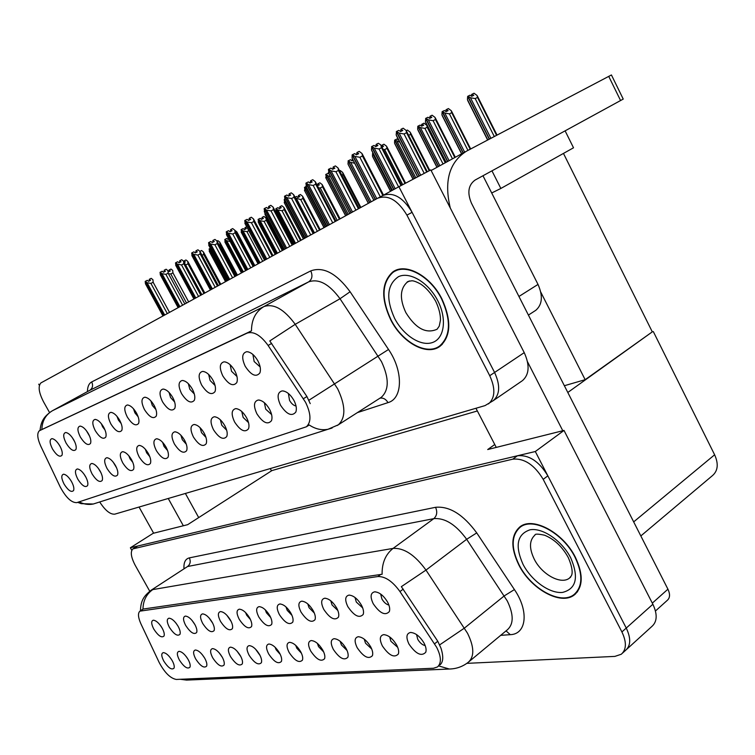 <?xml version="1.0" encoding="UTF-8"?>
<svg xmlns="http://www.w3.org/2000/svg" width="755" height="755" viewBox="0 0 755 755"><rect width="100%" height="100%" fill="white"/><g stroke="black" fill="none" stroke-linecap="round" stroke-linejoin="round"><path stroke-width="1.13" d="M150.811 400.782L152.302 405.397L155.945 409.597M154.143 405.444C151.038 400.216 147.886 397.479 144.696 397.234C141.147 398.366 141.072 402.481 144.469 409.597C149.443 417.213 153.369 419.384 156.238 416.109C157.163 413.466 156.464 409.908 154.143 405.444M133.475 408.738L134.918 412.881L138.146 416.779M136.476 413.032C133.427 407.917 130.37 405.237 127.312 404.991C123.962 406.077 123.952 410.078 127.274 416.986C132.087 424.367 135.862 426.528 138.59 423.451C139.477 420.894 138.778 417.421 136.476 413.032M116.997 416.354L118.375 420.016L121.196 423.564M119.667 420.252C116.676 415.241 113.712 412.617 110.777 412.372C107.606 413.429 107.644 417.307 110.9 424.017C115.572 431.19 119.196 433.323 121.791 430.425C122.64 427.962 121.932 424.574 119.667 420.252M241.751 411.475L243.138 417.421L248.537 422.64M246.536 417.657C243.129 411.9 239.505 408.889 235.673 408.625C231.398 409.861 231.039 414.325 234.607 422.007C240.345 430.643 244.988 432.908 248.508 428.802C249.537 425.924 248.876 422.205 246.536 417.657M180.86 435.163L182.314 439.731L186.306 444.195M184.597 440.269C181.389 434.899 178.114 432.077 174.773 431.822C171.196 432.926 171.074 436.985 174.414 443.987C179.567 451.811 183.644 454.038 186.636 450.669C187.542 448.083 186.862 444.61 184.597 440.269M252.906 354.482L254.152 361.532L260.145 366.939M257.899 360.871C254.463 355.02 250.745 351.962 246.743 351.698C241.94 353.076 241.44 357.945 245.224 366.317C251.198 375.31 256.087 377.509 259.88 372.932C261.022 369.742 260.362 365.722 257.899 360.871M200.075 427.66L201.538 432.681L205.973 437.419M204.161 433.125C200.887 427.632 197.499 424.754 194.007 424.499C190.213 425.641 190.024 429.822 193.44 437.041C198.773 445.12 203.019 447.356 206.172 443.77C207.115 441.09 206.445 437.541 204.161 433.125M264.392 402.726L265.694 409.144L271.611 414.58M269.544 409.257C266.062 403.359 262.306 400.273 258.286 400.008C253.737 401.301 253.284 405.916 256.926 413.863C262.9 422.8 267.751 425.074 271.498 420.677C272.555 417.675 271.904 413.872 269.544 409.257M72.216 437.494L74.698 441.75M73.792 439.957C70.951 435.248 68.233 432.775 65.628 432.53C62.92 433.483 63.09 437.051 66.166 443.232C70.432 449.829 73.688 451.905 75.934 449.47C76.689 447.253 75.981 444.082 73.792 439.957M113.127 462.051L116.572 467.789M115.458 465.505C112.495 460.578 109.598 457.992 106.766 457.738C103.888 458.7 103.992 462.305 107.078 468.572C111.598 475.518 115.09 477.67 117.544 475.027C118.318 472.772 117.62 469.601 115.458 465.505M208.654 374.452L210.098 380.501L215.071 385.494M212.967 380.171C209.673 374.584 206.2 371.668 202.557 371.413C198.329 372.677 198.018 377.217 201.642 385.041C207.172 393.421 211.626 395.629 215.005 391.637C216.053 388.683 215.373 384.861 212.967 380.171M84.013 474.112L86.108 477.585M85.504 476.443C82.644 471.715 79.907 469.223 77.293 468.978C74.688 469.874 74.868 473.3 77.841 479.236C82.106 485.814 85.362 487.928 87.599 485.569C88.316 483.455 87.618 480.416 85.504 476.443M220.347 419.771L221.781 425.254L226.689 430.246M224.773 425.603C221.432 419.978 217.931 417.034 214.278 416.769C210.258 417.968 209.984 422.281 213.476 429.727C219.007 438.07 223.433 440.325 226.774 436.494C227.755 433.71 227.085 430.076 224.773 425.603M128.812 455.737L130.077 458.898L132.804 462.381M131.512 459.644C128.482 454.614 125.5 451.971 122.555 451.716C119.526 452.717 119.573 456.426 122.725 462.853C127.387 470.006 131.011 472.177 133.578 469.374C134.39 467.043 133.701 463.796 131.512 459.644M230.152 364.74L231.511 371.281L236.976 376.5M234.796 370.799C231.436 365.08 227.84 362.089 224.027 361.834C219.526 363.155 219.12 367.855 222.829 375.943C228.576 384.616 233.229 386.824 236.806 382.558C237.9 379.482 237.23 375.565 234.796 370.799M162.627 442.326L164.043 446.441L167.61 450.603M166.015 447.054C162.872 441.798 159.701 439.042 156.502 438.787C153.114 439.854 153.057 443.78 156.332 450.584C161.315 458.172 165.222 460.38 168.063 457.219C168.941 454.718 168.252 451.33 166.015 447.054M169.073 392.44L170.573 397.526L174.641 402.009M172.725 397.46C169.554 392.119 166.308 389.325 162.976 389.07C159.22 390.241 159.078 394.497 162.542 401.83C167.695 409.691 171.781 411.871 174.801 408.38C175.773 405.633 175.084 402 172.725 397.46M145.3 449.178L146.649 452.821L149.801 456.652M148.339 453.5C145.262 448.366 142.185 445.667 139.118 445.412C135.909 446.441 135.919 450.254 139.128 456.869C143.941 464.231 147.706 466.42 150.405 463.447C151.245 461.031 150.556 457.719 148.339 453.5M98.207 468.147L101.038 472.866M100.141 471.101C97.225 466.269 94.413 463.73 91.695 463.485C88.958 464.41 89.099 467.93 92.129 474.027C96.527 480.775 99.896 482.907 102.227 480.416C102.973 478.236 102.274 475.131 100.141 471.101M188.325 383.672L189.816 389.24L194.318 393.987M192.308 389.051C189.08 383.587 185.721 380.728 182.238 380.473C178.255 381.7 178.038 386.088 181.578 393.657C186.91 401.773 191.175 403.963 194.365 400.235C195.375 397.394 194.686 393.657 192.308 389.051M70.659 480.171L71.602 481.747M71.499 481.558C68.686 476.915 66.034 474.47 63.514 474.225C61.032 475.103 61.249 478.434 64.166 484.229C68.318 490.637 71.461 492.722 73.603 490.495C74.292 488.447 73.594 485.465 71.499 481.558M101.321 423.659L102.595 426.811L105.011 429.991M103.652 427.132C100.717 422.224 97.839 419.657 95.017 419.412C92.006 420.422 92.101 424.197 95.29 430.718C99.82 437.692 103.312 439.806 105.785 437.079C106.606 434.701 105.898 431.379 103.652 427.132M86.4 430.69L89.534 436.06M88.373 433.691C85.494 428.887 82.691 426.367 79.983 426.122C77.133 427.103 77.265 430.775 80.398 437.117C84.787 443.893 88.165 445.997 90.515 443.421C91.308 441.118 90.591 437.881 88.373 433.691M288.372 393.478L289.552 400.386C291.449 403.68 293.61 405.548 296.036 406.011M293.912 400.358C290.345 394.318 286.456 391.156 282.228 390.892C277.387 392.232 276.821 397.017 280.539 405.237C286.758 414.514 291.855 416.779 295.828 412.06C296.932 408.946 296.29 405.048 293.912 400.358M58.758 444.185L60.409 447.007M59.843 445.95C57.059 441.326 54.417 438.9 51.906 438.655C49.32 439.58 49.537 443.053 52.548 449.083C56.7 455.501 59.843 457.558 61.995 455.256C62.722 453.104 62.004 449.999 59.843 445.95M305.577 402.339L268.11 345.469C260.645 335.192 253.642 331.067 247.102 333.125L39.354 430.765C36.853 433.276 37.325 438.41 40.779 446.148L60.221 486.966C65.921 497.554 71.432 502.783 76.755 502.641L306.398 426.783C311.381 421.998 311.107 413.853 305.577 402.339M482.974 175.755L538.013 284.418C543.081 295.932 542.354 304.548 535.823 310.286L535.012 310.805M521.979 380.964L493.27 400.641C499.97 394.62 500.405 385.229 494.591 372.47L398.895 186.712L379.019 197.602M38.722 384.163L39.392 385.352M522.498 380.605C529.312 374.527 529.897 365.203 524.234 352.642L430.812 169.913L398.895 186.712M491.958 170.847L500.858 188.457L491.694 192.987M565.127 130.889L573.517 147.791L500.858 188.457M563.466 153.416L652.301 331.86L585.153 379.69L564.372 385.72M477.368 410.965L271.432 470.724L270.271 468.572M585.153 379.69L540.778 292.128M265.279 609.795L266.43 612.796L270.705 617.524M269.799 615.693C266.307 609.965 262.74 606.944 259.097 606.642C255.954 607.53 255.851 610.965 258.786 616.967C264.231 625.074 268.516 627.556 271.64 624.404C272.357 622.28 271.753 619.374 269.799 615.693M245.592 612.56L246.659 615.165L250.462 619.553M249.688 618.015C246.272 612.428 242.827 609.483 239.344 609.181C236.353 610.031 236.306 613.381 239.193 619.232C244.45 627.084 248.565 629.538 251.528 626.584C252.227 624.517 251.613 621.667 249.688 618.015M226.859 615.24L231.143 621.441M230.52 620.233C227.179 614.778 223.848 611.89 220.517 611.588C217.685 612.418 217.676 615.684 220.517 621.393C225.603 629.009 229.558 631.435 232.37 628.651C233.059 626.641 232.436 623.838 230.52 620.233M364.259 639.164L365.505 643.166L371.705 648.989M370.658 646.78C366.77 640.4 362.617 637.06 358.2 636.729C354.482 637.682 354.142 641.344 357.19 647.715C363.523 656.926 368.591 659.587 372.404 655.689C373.159 653.434 372.583 650.461 370.658 646.78M295.705 645.355L296.828 648.243L301.424 653.207M300.65 651.65C297.045 645.761 293.336 642.656 289.524 642.335C286.371 643.194 286.23 646.563 289.118 652.452C294.761 660.785 299.197 663.343 302.434 660.134C303.142 658.058 302.538 655.236 300.65 651.65M380.671 594.053L381.907 598.979C383.908 602.386 386.239 604.406 388.891 605.048M387.57 602.065C383.615 595.544 379.312 592.128 374.64 591.826C370.469 592.883 369.997 596.856 373.225 603.726C379.85 613.343 385.22 615.967 389.325 611.588C390.156 609.115 389.571 605.944 387.57 602.065M317.374 643.373L318.553 646.639L323.659 651.905M322.781 650.112C319.091 644.062 315.241 640.882 311.239 640.561C307.908 641.448 307.719 644.912 310.654 650.952C316.505 659.559 321.139 662.154 324.556 658.737C325.282 656.605 324.688 653.726 322.781 650.112M389.674 636.918L390.911 641.288L397.706 647.356M396.601 644.968C392.609 638.419 388.287 634.983 383.634 634.653C379.69 635.644 379.274 639.409 382.379 645.959C388.976 655.51 394.299 658.2 398.329 654.028C399.112 651.697 398.536 648.677 396.601 644.968M175.906 623.007L178.02 626.14M178.114 626.301C174.981 621.195 171.951 618.487 169.026 618.194C166.572 618.949 166.695 621.988 169.384 627.311C174.009 634.294 177.548 636.616 179.992 634.276C180.615 632.445 179.983 629.783 178.114 626.301M219.129 652.754L222.357 657.36M222.215 657.114C218.931 651.763 215.694 648.932 212.514 648.611C209.937 649.375 209.994 652.433 212.684 657.784C217.6 665.146 221.385 667.571 224.046 665.042C224.669 663.201 224.056 660.549 222.215 657.114M330.766 600.791L332.049 604.953L337.853 610.54M336.664 607.954C332.908 601.773 328.925 598.536 324.716 598.224C320.998 599.206 320.696 602.952 323.801 609.445C329.907 618.402 334.786 620.969 338.448 617.156C339.24 614.825 338.646 611.758 336.664 607.954M188.137 659.492C184.984 654.368 181.946 651.659 179.029 651.348C176.679 652.065 176.812 654.981 179.416 660.096C184.031 667.061 187.551 669.411 189.977 667.156C190.562 665.41 189.949 662.852 188.137 659.492M340.194 641.316L341.42 644.949L347.055 650.499M346.092 648.488C342.298 642.288 338.306 639.023 334.106 638.692C330.586 639.617 330.322 643.175 333.314 649.375C339.401 658.275 344.242 660.908 347.847 657.256C348.584 655.057 347.998 652.141 346.092 648.488M236.881 650.952L240.798 656.491M240.449 655.85C237.089 650.366 233.748 647.469 230.426 647.158C227.717 647.932 227.736 651.065 230.473 656.539C235.551 664.126 239.486 666.58 242.27 663.909C242.912 662.012 242.308 659.323 240.449 655.85M355.029 597.507L356.303 602.046L362.674 607.888M361.409 605.095C357.559 598.743 353.425 595.421 348.999 595.11C345.054 596.129 344.676 599.98 347.838 606.661C354.199 615.938 359.305 618.534 363.183 614.457C363.995 612.05 363.4 608.936 361.409 605.095M275.122 647.271L276.151 649.772L280.256 654.406M279.605 653.122C276.075 647.375 272.498 644.336 268.865 644.015C265.864 644.855 265.788 648.139 268.629 653.887C274.065 661.946 278.321 664.476 281.398 661.456C282.077 659.445 281.483 656.661 279.605 653.122M285.985 606.916L287.202 610.314L291.968 615.353M290.949 613.249C287.372 607.369 283.682 604.283 279.86 603.981C276.538 604.897 276.377 608.426 279.369 614.589C285.022 622.96 289.486 625.47 292.77 622.12C293.516 619.93 292.912 616.967 290.949 613.249M255.53 649.13L260.069 655.5M259.56 654.519C256.115 648.904 252.661 645.94 249.188 645.619C246.338 646.431 246.309 649.64 249.103 655.246C254.35 663.06 258.436 665.551 261.372 662.72C262.032 660.757 261.428 658.03 259.56 654.519M202.236 654.604L204.652 658.077M204.794 658.332C201.576 653.094 198.442 650.319 195.394 650.008C192.94 650.744 193.035 653.736 195.687 658.964C200.443 666.118 204.095 668.505 206.634 666.127C207.238 664.334 206.625 661.729 204.794 658.332M307.785 603.924L309.05 607.699L314.316 613.022M313.202 610.672C309.541 604.651 305.709 601.48 301.707 601.178C298.197 602.131 297.961 605.765 301.009 612.078C306.879 620.733 311.551 623.281 315.014 619.704C315.779 617.448 315.175 614.438 313.202 610.672M172.187 660.606C169.101 655.595 166.157 652.933 163.354 652.622C161.108 653.32 161.268 656.17 163.835 661.182C168.318 667.958 171.715 670.28 174.037 668.147C174.603 666.448 173.99 663.928 172.187 660.606M209.031 617.845L212.684 623.186M212.24 622.346C208.975 617.014 205.747 614.192 202.566 613.89C199.867 614.702 199.905 617.883 202.689 623.451C207.616 630.85 211.419 633.237 214.109 630.614C214.769 628.67 214.146 625.914 212.24 622.346M192.053 620.412L195.007 624.762M194.79 624.366C191.591 619.147 188.467 616.391 185.419 616.089C182.842 616.873 182.927 619.987 185.664 625.423C190.439 632.615 194.101 634.964 196.668 632.492C197.3 630.595 196.678 627.896 194.79 624.366M416.552 634.568L417.751 639.306C419.884 642.892 422.366 644.997 425.197 645.591M424.036 643.062C419.94 636.323 415.429 632.784 410.512 632.463C406.332 633.492 405.822 637.371 408.993 644.109C415.882 654.019 421.469 656.737 425.745 652.263C426.537 649.866 425.971 646.799 424.036 643.062M162.165 628.141C159.097 623.149 156.153 620.497 153.34 620.204C151.009 620.94 151.16 623.913 153.803 629.113C158.295 635.908 161.702 638.202 164.043 635.984C164.647 634.2 164.014 631.586 162.165 628.141M436.683 647.337L399.971 591.571C392.581 581.331 385.21 576.32 377.868 576.546L139.892 611.163C137.712 613.239 138.08 617.505 140.977 623.979L159.23 662.588C164.703 672.743 170.394 678.367 176.302 679.453L433.549 668.241L437.485 666.939C441.562 663.201 441.288 656.671 436.683 647.337M622.507 653.132L625.584 650.338C630.831 645.648 631.057 638.22 626.254 628.056L535.314 451.518L130.379 547.771L131.785 550.282M626.801 649.224L651.895 626.423C657.227 621.658 657.558 614.259 652.877 604.245L564.013 430.435L535.314 451.518M271.951 470.573L187.636 524.687L153.142 533.323L130.379 547.771M564.013 430.435L487.702 449.546L494.77 444.506M652.301 331.86L567.807 392.468M653.292 331.549L714.626 454.784C718.647 463.796 717.977 470.695 712.616 475.48L640.835 535.946M160.777 625.952L161.466 626.98M186.268 656.642L187.542 658.483M441.883 298.838C430.246 275.415 405.124 262.24 392.609 272.111C381.417 282.587 380.803 298.518 390.788 319.922C402.189 342.638 426.905 356.36 440.005 346.29C451.028 336.315 451.65 320.498 441.883 298.838M396.62 269.997L395.582 270.922M306.398 426.783L308.748 425.291M41.874 429.359C42.138 420.95 45.687 414.731 52.501 410.692L263.891 306.587C273.697 303.265 284.135 309.182 295.214 324.329L269.79 340.939L306.917 396.545L310.23 403.632M99.717 501.971C105.228 510.493 110.249 514.561 114.779 514.155L485.031 405.605L493.27 400.641C499.97 394.62 500.405 385.229 494.591 372.47L412.088 212.325C403.038 197.338 393.289 191.742 382.842 195.517L378 198.055M39.788 430.51L251.481 330.888C251.5 319.676 255.634 311.579 263.891 306.587L308.653 281.879L89.373 390.552M488.494 403.916C495.176 397.904 495.591 388.495 489.74 375.707L406.926 215.137C397.838 200.113 388.089 194.479 377.66 198.235L40.921 382.908C37.892 386.239 38.788 392.581 43.611 401.953L49.566 412.57M440.297 345.554L441.448 345.12M575.367 557.247C563.126 532.341 532.454 516.193 519.808 526.952C510.89 535.106 510.569 547.771 518.836 564.938C530.737 588.976 560.937 605.869 574.338 594.893C583.115 587.069 583.455 574.517 575.367 557.247M521.969 525.612L521.403 526.292M141.157 610.663L142.978 609.172C143.11 600.687 146.366 594.157 152.755 589.598L393.072 548.404C404.038 547.771 415.014 554.991 425.98 570.091L401.349 586.654L437.768 641.25L440.948 648.083C443.6 656.425 443.298 662.012 440.052 664.844M625.584 650.338C630.831 645.648 631.057 638.22 626.254 628.056L547.847 475.848C539.079 461.352 528.944 454.661 517.43 455.775L137.674 546.044L133.154 548.715M143.677 608.974L382.106 574.281C381.917 562.956 385.569 554.33 393.072 548.404L433.814 518.647L187.57 566.514L151.208 590.165M466.845 663.352L614.881 656.397L621.29 654.245C626.518 649.564 626.726 642.137 621.912 631.944L543.204 479.359C534.408 464.816 524.263 458.096 512.768 459.172L132.889 548.885C130.19 551.707 130.974 557.19 135.22 565.335L149.735 591.203M576.159 592.75L577.028 592.298M164.684 315.024L147.102 282.71L145.356 281.304L147.31 280.313L148.556 281.313L150.5 280.322L149.263 279.322L149.216 280.973M163.778 315.524L145.196 281.398L145.507 283.899M162.967 315.958L145.422 283.729M167.317 313.57L150.906 283.399L153.142 282.257L152.944 279.737L151.208 278.34L149.263 279.322M145.356 281.304L163.882 315.458M153.142 282.257L169.516 312.372M150.906 283.399L147.102 282.71M168.393 271.885L170.337 270.969L169.111 270.007L170.998 269.054L172.706 270.403L172.942 272.848L188.656 301.877M186.532 303.038L170.781 273.952L168.459 273.754M170.781 273.952L172.942 272.848M169.111 270.007L169.054 271.621M179.907 306.672L162.004 273.65L160.211 272.225L162.193 271.224L163.467 272.234L165.439 271.234L164.165 270.224L164.109 271.913M178.963 307.191L160.041 272.329L160.4 274.99M178.123 307.653L160.249 274.716M182.606 305.19L165.892 274.358L168.157 273.206L167.921 270.649L166.128 269.224L164.165 270.224M160.211 272.225L179.067 307.134M168.157 273.206L184.833 303.972M165.892 274.358L162.004 273.65M195.79 297.961L177.548 264.203L175.698 262.749L177.708 261.74L179.02 262.768L181.021 261.759L179.709 260.73L179.633 262.466M194.799 298.508L175.528 262.863L175.924 265.694M193.922 298.989L175.717 265.316M198.546 296.451L181.521 264.92L183.814 263.759L183.55 261.173L181.7 259.72L179.709 260.73M201.67 294.743L183.767 261.57L201.67 294.743M175.698 262.749L194.913 298.442M183.814 263.759L200.802 295.214M181.521 264.92L177.548 264.203M212.363 288.872L193.771 254.341L191.874 252.868L193.912 251.84L195.262 252.887L197.291 251.859L195.932 250.82L195.838 252.595M211.324 289.448L191.695 252.982L192.138 256.002M210.418 289.948L191.864 255.501L210.409 289.948M215.194 287.325L197.838 255.077L200.169 253.888L199.886 251.311L197.961 249.801L195.932 250.82M200.113 251.736L218.327 285.607L200.141 251.783M191.874 252.868L211.447 289.382M200.169 253.888L217.468 286.079M197.838 255.077L193.771 254.341M201.84 294.648L185.598 264.948M204.813 293.016L187.957 261.749L204.813 293.016M184.248 262.457L185.324 261.909L184.069 260.928L185.975 259.965L187.74 261.343L188.004 263.816L203.992 293.468M185.815 264.939L188.004 263.816M184.069 260.928L183.918 261.843M203.642 252.349L220.781 284.257L203.671 252.406M199.905 251.339L201.576 250.5L203.435 251.953L203.699 254.407L219.969 284.701M200.603 252.642L200.207 251.906M202.01 255.266L203.699 254.407M216.996 241.062L217.855 240.628L219.724 242.044L220.064 244.592L236.636 275.566M219.129 245.064L220.064 244.592M234.899 230.369L236.853 231.908L237.145 234.343L254.039 266.024M211.485 250.367L209.201 248.886L226.491 281.124M209.258 248.857L210.371 248.291M209.201 248.895L209.512 251.802M226.377 281.19L209.088 248.952M227.34 280.662L210.994 250.188M225.537 281.653L209.22 251.245M562.786 430.737L527.509 361.758M496.262 447.404L475.961 408.266M450.291 208.021C443.864 181.153 449.272 162.202 466.486 151.17L611.427 74.962L623.234 99.075L475.065 180.077C468.298 185.041 467.09 192.733 471.441 203.161L667.93 589.183C670.251 594.166 670.044 597.875 667.316 600.319L655.463 610.993M183.342 525.763L168.233 498.479M153.633 533.2L139.052 507.039M185.381 493.449L198.697 517.581M230.086 241.458L226.717 240.76L224.867 239.448L242.468 272.366M224.924 239.411L226.774 238.467L228.057 239.429L228.803 239.052M224.867 239.448L225.216 242.525M242.346 272.432L224.754 239.514M228.444 238.372L228.501 239.203M243.346 271.885L226.717 240.76M224.924 241.996L241.458 272.923L224.867 241.864M262.702 261.268L246.942 231.634L243.091 230.936L241.251 229.567L259.097 263.25M241.251 229.567L243.129 228.623L244.441 229.595L246.309 228.652L244.998 227.68L244.846 229.388M241.194 229.614L241.572 232.87M258.984 263.316L241.071 229.68M260.022 262.74L243.091 230.936M246.725 226.802L244.998 227.68M246.942 231.634L248.791 230.69M241.241 232.266L258.05 263.825L241.166 232.096M280.152 251.708L264.099 221.413L260.164 220.696L258.276 219.309L276.443 253.737M258.276 219.309L260.173 218.355L261.523 219.346L263.41 218.384L262.06 217.402L261.891 219.158M258.21 219.356L258.512 222.612M276.311 253.812L258.078 219.422M277.406 253.218L260.164 220.696M262.06 217.402L263.948 216.449L265.986 218.044L266.27 220.309L282.285 250.537M264.099 221.413L266.27 220.309M258.257 222.13L275.339 254.341L258.153 221.904M259.022 223.574L275.235 254.407M259.041 223.867L259.371 224.537M275.915 211.343L275.924 212.419M441.599 298.952C451.264 320.384 450.65 336.041 439.74 345.913C426.792 355.869 402.321 342.298 391.043 319.818C381.162 298.64 381.766 282.87 392.836 272.508C405.227 262.74 430.095 275.773 441.599 298.952M395.677 270.875L397.942 269.563M575.055 557.294C583.058 574.376 582.718 586.795 574.036 594.544C560.776 605.406 530.897 588.692 519.11 564.9C510.937 547.913 511.258 535.38 520.072 527.32C532.596 516.665 562.947 532.643 575.055 557.294M298.348 241.723L282.002 210.739L277.982 210.013L275.962 208.644L294.535 243.818M276.037 208.606L277.953 207.644L279.341 208.644L281.256 207.682L279.869 206.672L279.68 208.474M275.971 208.654L276.283 212.07M294.403 243.893L275.83 208.729M295.535 243.27L277.982 210.013M279.869 206.672L281.785 205.709L283.899 207.38L284.201 209.626L300.509 240.543M282.002 210.739L284.201 209.626M293.402 244.441L275.886 211.277M295.007 197.206L296.526 196.451L297.961 197.47L299.895 196.489L298.461 195.479L298.244 197.329M317.355 231.304L300.707 199.594L295.45 198.036M314.476 232.88L296.592 198.858M298.461 195.479L300.396 194.507L302.613 196.234L302.934 198.471L319.544 230.105M300.707 199.594L302.934 198.471M317.459 185.768L319.384 184.805L317.902 183.767L317.657 185.664M337.23 220.413L320.262 187.948L318.563 187.882M317.902 183.767L319.865 182.786L322.187 184.588L322.508 186.806L339.439 219.195M320.262 187.948L322.508 186.806M229.69 279.378L210.739 244.025L208.776 242.534L210.843 241.496L212.23 242.563L214.288 241.524L212.891 240.458L212.778 242.289M228.605 279.973L208.588 242.648L209.078 245.875M208.776 245.318L227.642 280.501L208.739 245.243M232.578 277.793L214.892 244.78L217.251 243.582L216.959 241.005L214.948 239.429L212.891 240.458M235.72 276.066L217.251 241.562M208.776 242.534L228.727 279.907M217.251 243.582L234.89 276.519M214.892 244.78L210.739 244.025M247.81 269.441L228.482 233.238L226.462 231.719L228.548 230.671L229.992 231.757L232.078 230.709L230.634 229.624L230.492 231.502M246.668 270.064L226.264 231.842L226.802 235.286M226.453 234.645L245.668 270.62L226.387 234.512M250.773 267.817L232.738 234.012L235.126 232.804L234.824 230.228L232.71 228.586L230.634 229.624M226.462 231.719L246.8 269.988M235.126 232.804L253.114 266.534M232.738 234.012L228.482 233.238M266.779 259.041L247.064 221.951L244.979 220.403L247.093 219.346L248.584 220.441L250.698 219.384L249.207 218.28L249.037 220.215M265.59 259.692L244.771 220.536L245.262 224.037M244.96 223.471L264.524 260.277L244.875 223.282M269.818 257.37L251.424 222.734L253.85 221.508L253.52 218.95L251.311 217.232L249.207 218.28M244.979 220.403L265.732 259.616M253.85 221.508L272.196 256.068M251.424 222.734L247.064 221.951M264.816 212.636L265.307 214.986M264.901 214.175L283.729 249.745M285.022 200.066L304.652 238.269M284.324 199.669L284.663 203.435M304.51 238.353L284.173 199.745M284.22 202.51L303.416 238.948M339.571 170.856L340.231 170.526L342.657 172.404L343.006 174.603L360.258 207.785M341.826 175.198L343.006 174.603M381.992 147.074L383.54 146.3L381.907 145.224L381.568 146.244M402.726 184.692L384.654 149.575L383.266 149.556M381.907 145.224L383.936 144.214L386.607 146.253L386.985 148.405L405.029 183.484M384.654 149.575L386.985 148.405M406.266 130.653L407.417 130.077L410.229 132.201L410.626 134.324L429.255 170.743M408.634 135.315L410.626 134.324M452.481 158.824L433.096 120.706L428.34 119.866L425.877 118.299L447.715 161.438M425.877 118.299L427.953 117.27L429.708 118.384L431.794 117.355L430.039 116.242L429.604 118.318M425.782 118.375L425.414 121.612L426.122 123.301M447.526 161.532L425.593 118.469M449.112 160.673L428.34 119.866M430.039 116.242L432.105 115.213L435.069 117.431L435.475 119.516L454.812 157.55M433.096 120.706L435.475 119.516M446.139 162.297L425.414 121.612M286.664 248.14L266.543 210.107L264.392 208.54L266.534 207.465L268.072 208.578L270.214 207.512L268.676 206.398L268.478 208.38M285.418 248.82L264.175 208.673L264.684 212.381M264.354 211.759L284.295 249.433L264.25 211.504M289.788 246.423L271.007 210.909L273.47 209.673L273.121 207.125L270.809 205.322L268.676 206.398M264.392 208.54L285.56 248.735M273.47 209.673L292.185 245.101M271.007 210.909L266.543 210.107M307.53 236.692L286.994 197.678L284.758 196.083L286.938 194.998L288.523 196.13L290.694 195.045L289.108 193.912L288.872 195.96M306.219 237.41L284.531 196.224L285.069 200.141M305.067 238.042L284.578 199.141M310.739 234.937L291.572 198.499L294.063 197.244L293.704 194.714L291.27 192.836L289.108 193.912M284.758 196.083L306.379 237.325M294.063 197.244L313.174 233.597M291.572 198.499L286.994 197.678M329.454 224.669L308.484 184.616L306.171 182.993L308.37 181.898L310.022 183.05L312.221 181.955L310.569 180.804L310.305 182.908M328.076 225.424L305.926 183.144L306.483 187.297M326.868 226.094L305.945 186.164M332.747 222.867L313.174 185.456L315.703 184.192L315.316 181.681L312.768 179.718L310.569 180.804M306.171 182.993L328.236 225.339M315.703 184.192L335.22 221.508M313.174 185.456L308.484 184.616M352.519 212.023L331.086 170.875L328.689 169.233L330.926 168.12L332.634 169.29L334.861 168.186L333.153 167.015L332.851 169.186M351.066 212.816L328.434 169.384L329.01 173.782M349.791 213.523L328.416 172.499M355.907 210.164L335.909 171.734L338.466 170.46L338.07 167.969L335.38 165.911L333.153 167.015M328.689 169.233L351.235 212.731M338.466 170.46L358.408 208.795M335.909 171.734L331.086 170.875M376.811 198.707L354.907 156.398L352.415 154.728L354.68 153.605L356.454 154.794L358.71 153.68L356.945 152.491L356.596 154.728M375.282 199.537L352.151 154.888L352.085 158.116L352.745 159.55M373.942 200.283L352.085 158.116M380.322 196.838L359.861 157.285L362.447 155.992L362.032 153.529L359.191 151.368L356.945 152.491M352.415 154.728L375.461 199.443M362.447 155.992L382.879 195.488M359.861 157.285L354.907 156.398M391.788 190.609L372.583 153.388L372.498 156.181L390.609 191.251M372.498 156.181L373.064 157.455M372.819 153.246L391.949 190.515M399.791 142.176L394.912 139.996L396.875 139.024L398.659 139.977M414.382 178.557L394.667 140.147L394.544 143.025L413.127 179.218M394.544 143.025L395.148 144.431M415.807 177.812L397.158 141.468M394.912 139.996L414.552 178.473M443.053 163.986L424.914 128.407L427.179 127.265L426.801 125.273L424.017 123.159L421.686 124.358L421.649 126.142M427.179 127.265L445.271 162.769M424.914 128.407L420.403 127.604L418.081 126.113L420.063 125.122L421.724 126.189L423.697 125.207L422.045 124.141M438.372 166.544L417.817 126.264L417.666 129.237L437.07 167.251M417.666 129.237L418.308 130.775M439.854 165.732L420.403 127.604M418.081 126.113L438.551 166.449M467.949 150.405L449.433 113.863L451.726 112.721L451.33 110.758L448.394 108.56L446.035 109.768L445.969 111.523M451.726 112.721L470.205 149.216M449.433 113.863L444.808 113.042L442.402 111.532L444.402 110.541L446.12 111.617L448.121 110.626L446.403 109.55M463.098 153.029L442.128 111.693L441.93 114.769L461.73 153.775M441.93 114.769L442.609 116.449M464.655 152.17L444.808 113.042M442.402 111.532L463.277 152.925M494.308 136.532L475.197 98.584L477.519 97.433L477.103 95.498L474.017 93.214L471.62 94.441L471.535 96.159M477.519 97.433L496.592 135.334M475.197 98.584L470.459 97.744L467.968 96.206L469.988 95.205L471.762 96.3L473.781 95.3L472.007 94.215M489.259 139.184L467.675 96.376L467.43 99.556L487.805 139.949M467.43 99.556L468.157 101.396M490.91 138.316L470.459 97.744M467.968 96.206L489.457 139.09M326.49 226.292L306.86 188.835L304.671 187.287L325.348 226.925M304.671 187.287L306.105 186.57L326.83 226.113M304.595 187.353L304.954 191.326M325.188 227.01L304.444 187.429M307.389 189.024L306.86 188.835M304.454 190.279L324.046 227.642M348.253 214.363L328.217 175.934L325.952 174.367L347.045 215.024M325.952 174.367L328.066 173.31L329.161 174.065M325.877 174.433L326.245 178.624M346.885 215.109L325.707 174.509M330.482 176.604L328.217 175.934M325.698 177.453L345.686 215.77M371.111 201.83L350.65 162.372L348.215 160.834L369.846 202.529M348.31 160.787L350.452 159.72L352.123 160.853L353.151 160.343M348.225 160.853L347.998 163.977L348.602 165.288M369.676 202.614L348.055 160.938M354.652 163.231L350.65 162.372M352.358 158.795L352.274 160.777M347.998 163.977L368.412 203.312M395.195 188.741L374.253 148.122L371.819 146.498L393.865 189.467M371.819 146.498L373.999 145.422L375.726 146.574L377.896 145.498L376.16 144.356L378.321 143.28L380.756 144.885L381.549 147.735L401.037 185.588M371.743 146.574L371.469 149.801L372.121 151.274M393.685 189.562L371.554 146.659M398.583 186.881L379.057 148.971L374.253 148.122M379.057 148.971L381.549 147.735M376.16 144.356L375.801 146.536M371.469 149.801L392.355 190.298M420.705 175.236L399.112 133.097L396.592 131.455L419.289 175.981M396.592 131.455L398.791 130.37L400.584 131.54L402.783 130.455L400.981 129.284L403.17 128.208L406.143 130.445L406.567 132.72L426.707 172.074M396.507 131.53L396.177 134.871L396.885 136.513M419.1 176.075L396.309 131.625M424.225 173.386L404.048 133.975L399.112 133.097M404.048 133.975L406.567 132.72M400.981 129.284L400.575 131.53M396.177 134.871L417.685 176.821M303.406 398.706L306.917 396.545M538.013 284.418L518.94 296.479M524.234 352.642L489.74 375.707M268.11 345.469L271.687 343.412M247.102 333.125L250.377 331.285M434.578 643.817L437.768 641.25M652.877 604.245L621.912 631.944M714.626 454.784L633.681 521.884M399.971 591.571L403.227 589.108M377.868 576.546L380.85 574.338M380.227 397.989L381.294 397.309C389.136 390.071 389.193 378.17 381.483 361.617L340.024 298.744L295.214 324.329L337.645 388.787C345.667 405.69 345.894 417.694 338.344 424.801L337.249 425.499M308.908 400.235L388.523 349.471C403.519 371.252 402.774 398.706 387.995 402.623L357.379 412.617M79.162 501.849C83.73 504.265 88.439 504.982 93.299 504.01L96.989 502.83M52.095 410.909L89.703 390.373C92.629 388.325 93.299 385.512 91.714 381.926L310.767 270.885C323.348 266.336 336.466 273.291 350.103 291.751L388.523 349.471M332.106 428.019L327.981 429.284C321.573 430.473 315.335 429.038 309.257 424.989M87.438 391.609C87.504 386.664 88.93 383.436 91.714 381.926M406.926 215.137L412.088 212.325M350.103 291.751L340.024 298.744C329.161 283.993 318.704 278.368 308.653 281.879C312.126 279.359 312.834 275.698 310.767 270.885M387.995 402.623C385.956 399.168 383.295 397.677 380.02 398.14L379.991 398.149M469.129 661.569L507.445 629.727C513.796 623.979 513.74 614.391 507.284 600.961L466.656 539.297L425.98 570.091L467.543 633.285C474.234 646.969 474.508 656.614 468.364 662.201C462.768 666.608 456.426 668.873 449.338 669.024L438.712 665.938M439.703 644.846L464.448 628.084L504.265 595.884L514.419 589.58C529.17 611.069 526.546 634.247 510.305 634.662L500.669 635.351M181.077 679.245L188.014 680.038M140.458 610.786C140.76 599.498 144.677 595.591 150.915 590.363L187.57 566.514C190.307 564.249 190.902 561.371 189.354 557.879L435.559 507.303C449.499 505.973 463.221 514.504 476.735 532.898L514.419 589.58M450.971 668.958L186.542 680.095L180.266 679.283M183.975 568.44C183.635 562.381 185.428 558.86 189.354 557.879M543.204 479.359L547.847 475.848M512.768 459.172L517.43 455.775M133.956 548.404L137.674 546.044M476.735 532.898L466.656 539.297C455.897 524.593 444.95 517.713 433.814 518.647C436.966 515.731 437.551 511.947 435.559 507.303M510.305 634.662L506.039 630.897M431.114 170.507L465.656 151.623M620.601 100.585L608.719 76.331M652.311 603.141L667.93 589.183M405.822 312.561C415.722 328.548 426.141 334.106 437.088 329.237L439.24 326.141L440.467 320.101C440.533 314.429 438.929 308.134 435.663 301.207C431.067 293.27 425.99 287.513 420.441 283.927C416.373 281.747 413.514 280.709 411.852 280.803C408.568 281.219 406.973 281.709 407.087 282.285C399.961 288.882 399.546 298.98 405.822 312.561M437.692 300.565C447.12 318.619 444.487 338.297 432.7 342.44C421.045 346.847 403.463 335.513 394.591 318.346C385.682 298.461 386.994 284.559 398.517 276.66C409.776 271.29 428.434 282.445 437.692 300.565M409.578 280.954L407.087 282.285L409.191 281.049M570.563 577.197L569.497 578.085L571.403 575.735C571.384 575.461 574.442 571.969 568.288 557.577C562.324 546.752 554.444 539.306 544.638 535.229C538.107 533.823 534.88 533.776 534.946 535.097C529.274 540.25 529.038 548.272 534.247 559.162C541.816 574.498 561.04 585.049 569.497 578.085L570.733 576.98M570.742 557.879C579.01 577.386 576.291 588.891 562.598 592.401C549.734 593.826 531.492 580.708 523.045 564.362C514.75 545.705 517.09 534.181 530.057 529.793C542.562 527.49 561.956 540.665 570.742 557.879M145.715 397.328L144.696 397.234M128.237 405.076L127.312 404.991M111.608 412.447L110.777 412.372M237.004 408.748L235.673 408.625M175.736 431.898L174.773 431.822M248.508 351.924L246.743 351.698M195.073 424.584L194.007 424.499M259.786 400.159L258.286 400.008M66.261 432.577L65.628 432.53M107.427 457.785L106.766 457.738M203.954 371.564L202.557 371.413M77.841 469.006L77.293 468.978M215.468 416.883L214.278 416.769M123.282 451.773L122.555 451.716M225.594 362.023L224.027 361.834M157.37 438.853L156.502 438.787M164.109 389.184L162.976 389.07M139.911 445.469L139.118 445.412M92.299 463.523L91.695 463.485M183.493 380.614L182.238 380.473M64.024 474.253L63.514 474.225M95.781 419.469L95.017 419.412M80.681 426.179L79.983 426.122M283.918 391.071L282.228 390.892M52.491 438.702L51.906 438.655M535.823 310.286L528.415 315.08M358.691 636.72L358.2 636.729M375.386 591.826L374.64 591.826M384.172 634.644L383.634 634.653M325.32 598.224L324.716 598.224M349.659 595.119L348.999 595.11M280.36 603.981L279.86 603.981M302.255 601.178L301.707 601.178M411.107 632.454L410.512 632.463M140.062 611.05L142.487 609.427M426.028 651.169L425.745 652.263M315.175 619.213L315.014 619.704M363.4 613.721L363.183 614.457M348.036 656.623L347.847 657.256M338.636 616.552L338.448 617.156M398.583 653.113L398.329 654.028M324.725 658.209L324.556 658.737M389.58 610.691L389.325 611.588M372.621 654.934L372.404 655.689M395.478 270.46L392.609 272.111M77.661 502.339L81.181 503.66L93.299 504.01L327.981 429.284L338.344 424.801L379.973 398.159M40.043 430.369C41.063 420.016 44.97 416.137 51.236 411.437M575.65 593.779L574.338 594.893M237.438 275.131L220.007 242.572M254.812 265.6L237.098 232.361M225.528 281.653L209.258 251.339M282.983 250.15L266.222 218.497M275.216 254.416L259.135 224.093M439.74 345.913L442.345 344.271M575.338 593.449L577.622 591.524M520.072 527.32L522.771 525.235M301.188 240.165L284.163 207.87M293.384 244.45L276.009 211.56M320.205 229.746L302.897 196.762M340.08 218.846L322.479 185.154M235.73 276.066L217.204 241.468M253.935 266.081L235.088 230.728M272.989 255.634L253.803 219.488M283.71 249.754L265.014 214.429M303.387 238.967L284.352 202.831M360.871 207.446L342.978 173.008M405.605 183.182L386.966 146.951M429.793 170.451L410.616 132.946M455.322 157.276L435.475 118.224M446.016 162.363L425.678 122.442M292.968 244.677L273.433 207.71M305.039 238.061L284.711 199.471M313.92 233.191L294.035 195.347M335.937 221.111L315.675 182.361M349.744 213.552L328.604 172.989M359.097 208.418L338.448 168.705M373.867 200.32L352.302 158.692M383.54 195.13L362.438 154.322M390.533 191.298L372.715 156.776M413.042 179.265L394.78 143.714M436.956 167.317L417.911 130.011M445.771 162.495L427.17 125.981M461.598 153.85L442.194 115.628M470.676 148.962L451.716 111.513M487.645 140.034L467.713 100.528M497.035 135.098L477.509 96.3M324.008 227.661L304.614 190.666M345.639 215.798L325.867 177.916M368.346 203.34L348.206 164.524M401.651 185.258L381.53 146.187M392.279 190.335L371.686 150.443M427.292 171.772L406.558 131.266M417.591 176.878L396.422 135.617"/></g></svg>
